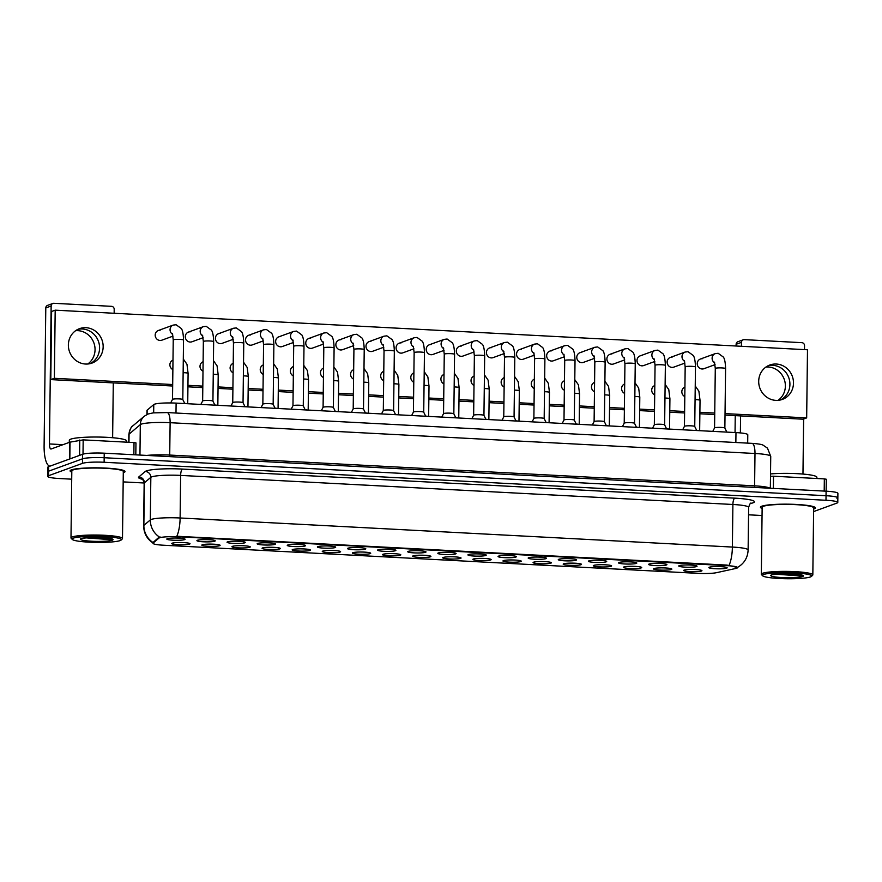 <?xml version="1.0" encoding="UTF-8"?>
<svg xmlns="http://www.w3.org/2000/svg" width="882" height="882" viewBox="0 0 882 882"><rect width="100%" height="100%" fill="white"/><g stroke="black" fill="none" stroke-linecap="round" stroke-linejoin="round"><path stroke-width="1.32" d="M219.673 545.682A9.151 1.136 0.7 0 1 208.968 546.311A9.151 1.136 0.7 0 1 201.901 544.977A9.151 1.136 0.7 0 1 202.287 544.767A9.151 1.136 0.7 0 1 211.867 544.117A9.151 1.136 0.7 0 1 220.07 545.197A9.151 1.136 0.7 0 1 219.673 545.682M249.793 547.27A9.151 1.136 0.7 0 1 239.077 547.898A9.151 1.136 0.7 0 1 232.01 546.564A9.151 1.136 0.7 0 1 232.396 546.355A9.151 1.136 0.7 0 1 241.977 545.693A9.151 1.136 0.7 0 1 250.179 546.785A9.151 1.136 0.7 0 1 249.793 547.27M279.903 548.858A9.151 1.136 0.7 0 1 269.197 549.475A9.151 1.136 0.7 0 1 262.13 548.152A9.151 1.136 0.7 0 1 262.516 547.942A9.151 1.136 0.7 0 1 272.097 547.281A9.151 1.136 0.7 0 1 280.289 548.372A9.151 1.136 0.7 0 1 279.903 548.858M310.023 550.445A9.151 1.136 0.7 0 1 299.307 551.063A9.151 1.136 0.7 0 1 292.24 549.729A9.151 1.136 0.7 0 1 292.626 549.53A9.151 1.136 0.7 0 1 302.206 548.869A9.151 1.136 0.7 0 1 310.409 549.96A9.151 1.136 0.7 0 1 310.023 550.445M340.132 552.033A9.151 1.136 0.7 0 1 329.416 552.65A9.151 1.136 0.7 0 1 322.349 551.316A9.151 1.136 0.7 0 1 322.735 551.107A9.151 1.136 0.7 0 1 332.327 550.456A9.151 1.136 0.7 0 1 340.518 551.537A9.151 1.136 0.7 0 1 340.132 552.033M370.242 553.609A9.151 1.136 0.7 0 1 359.536 554.238A9.151 1.136 0.7 0 1 352.469 552.904A9.151 1.136 0.7 0 1 352.855 552.694A9.151 1.136 0.7 0 1 362.436 552.044A9.151 1.136 0.7 0 1 370.638 553.124A9.151 1.136 0.7 0 1 370.242 553.609M400.362 555.197A9.151 1.136 0.7 0 1 389.646 555.825A9.151 1.136 0.7 0 1 382.579 554.491A9.151 1.136 0.7 0 1 382.964 554.282A9.151 1.136 0.7 0 1 392.545 553.62A9.151 1.136 0.7 0 1 400.748 554.712A9.151 1.136 0.7 0 1 400.362 555.197M430.471 556.785A9.151 1.136 0.7 0 1 419.766 557.402A9.151 1.136 0.7 0 1 412.699 556.079A9.151 1.136 0.7 0 1 413.085 555.869A9.151 1.136 0.7 0 1 422.665 555.208A9.151 1.136 0.7 0 1 430.857 556.299A9.151 1.136 0.7 0 1 430.471 556.785M460.591 558.372A9.151 1.136 0.7 0 1 449.875 558.99A9.151 1.136 0.7 0 1 442.808 557.656A9.151 1.136 0.7 0 1 443.194 557.457A9.151 1.136 0.7 0 1 452.775 556.796A9.151 1.136 0.7 0 1 460.977 557.876A9.151 1.136 0.7 0 1 460.591 558.372M490.701 559.949A9.151 1.136 0.7 0 1 479.995 560.577A9.151 1.136 0.7 0 1 472.928 559.243A9.151 1.136 0.7 0 1 473.303 559.034A9.151 1.136 0.7 0 1 482.895 558.383A9.151 1.136 0.7 0 1 491.087 559.464A9.151 1.136 0.7 0 1 490.701 559.949M520.821 561.536A9.151 1.136 0.7 0 1 510.105 562.165A9.151 1.136 0.7 0 1 503.038 560.831A9.151 1.136 0.7 0 1 503.424 560.621A9.151 1.136 0.7 0 1 513.004 559.971A9.151 1.136 0.7 0 1 521.207 561.051A9.151 1.136 0.7 0 1 520.821 561.536M550.93 563.124A9.151 1.136 0.7 0 1 540.214 563.741A9.151 1.136 0.7 0 1 533.147 562.418A9.151 1.136 0.7 0 1 533.533 562.209A9.151 1.136 0.7 0 1 543.125 561.547A9.151 1.136 0.7 0 1 551.316 562.639A9.151 1.136 0.7 0 1 550.93 563.124M581.04 564.712A9.151 1.136 0.7 0 1 570.334 565.329A9.151 1.136 0.7 0 1 563.267 563.995A9.151 1.136 0.7 0 1 563.653 563.796A9.151 1.136 0.7 0 1 573.234 563.135A9.151 1.136 0.7 0 1 581.436 564.226A9.151 1.136 0.7 0 1 581.04 564.712M611.16 566.299A9.151 1.136 0.7 0 1 600.444 566.917A9.151 1.136 0.7 0 1 593.377 565.582A9.151 1.136 0.7 0 1 593.762 565.384A9.151 1.136 0.7 0 1 603.343 564.723A9.151 1.136 0.7 0 1 611.546 565.803A9.151 1.136 0.7 0 1 611.16 566.299M641.269 567.876A9.151 1.136 0.7 0 1 630.564 568.504A9.151 1.136 0.7 0 1 623.497 567.17A9.151 1.136 0.7 0 1 623.883 566.961A9.151 1.136 0.7 0 1 633.463 566.31A9.151 1.136 0.7 0 1 641.655 567.391A9.151 1.136 0.7 0 1 641.269 567.876M671.389 569.463A9.151 1.136 0.7 0 1 660.673 570.092A9.151 1.136 0.7 0 1 653.606 568.758A9.151 1.136 0.7 0 1 653.992 568.548A9.151 1.136 0.7 0 1 663.573 567.898A9.151 1.136 0.7 0 1 671.775 568.978A9.151 1.136 0.7 0 1 671.389 569.463M701.499 571.051A9.151 1.136 0.7 0 1 690.782 571.668A9.151 1.136 0.7 0 1 683.715 570.345A9.151 1.136 0.7 0 1 684.101 570.136A9.151 1.136 0.7 0 1 693.693 569.474A9.151 1.136 0.7 0 1 701.885 570.566A9.151 1.136 0.7 0 1 701.499 571.051M189.564 544.106A9.151 1.136 0.7 0 1 178.848 544.723A9.151 1.136 0.7 0 1 171.781 543.389A9.151 1.136 0.7 0 1 172.166 543.191A9.151 1.136 0.7 0 1 181.758 542.529A9.151 1.136 0.7 0 1 189.95 543.61A9.151 1.136 0.7 0 1 189.564 544.106M214.767 541.195A9.151 1.136 0.7 0 1 204.051 541.824A9.151 1.136 0.7 0 1 196.984 540.49A9.151 1.136 0.7 0 1 197.37 540.28A9.151 1.136 0.7 0 1 206.95 539.63A9.151 1.136 0.7 0 1 215.153 540.71A9.151 1.136 0.7 0 1 214.767 541.195M244.876 542.783A9.151 1.136 0.7 0 1 234.171 543.411A9.151 1.136 0.7 0 1 227.104 542.077A9.151 1.136 0.7 0 1 227.479 541.868A9.151 1.136 0.7 0 1 237.071 541.206A9.151 1.136 0.7 0 1 245.262 542.298A9.151 1.136 0.7 0 1 244.876 542.783M274.997 544.37A9.151 1.136 0.7 0 1 264.28 544.988A9.151 1.136 0.7 0 1 257.213 543.665A9.151 1.136 0.7 0 1 257.599 543.455A9.151 1.136 0.7 0 1 267.18 542.794A9.151 1.136 0.7 0 1 275.382 543.885A9.151 1.136 0.7 0 1 274.997 544.37M305.106 545.958A9.151 1.136 0.7 0 1 294.39 546.575A9.151 1.136 0.7 0 1 287.323 545.241A9.151 1.136 0.7 0 1 287.708 545.043A9.151 1.136 0.7 0 1 297.3 544.381A9.151 1.136 0.7 0 1 305.492 545.462A9.151 1.136 0.7 0 1 305.106 545.958M335.215 547.546A9.151 1.136 0.7 0 1 324.51 548.163A9.151 1.136 0.7 0 1 317.443 546.829A9.151 1.136 0.7 0 1 317.829 546.62A9.151 1.136 0.7 0 1 327.409 545.969A9.151 1.136 0.7 0 1 335.612 547.049A9.151 1.136 0.7 0 1 335.215 547.546M365.335 549.122A9.151 1.136 0.7 0 1 354.619 549.751A9.151 1.136 0.7 0 1 347.552 548.417A9.151 1.136 0.7 0 1 347.938 548.207A9.151 1.136 0.7 0 1 357.519 547.557A9.151 1.136 0.7 0 1 365.721 548.637A9.151 1.136 0.7 0 1 365.335 549.122M395.445 550.71A9.151 1.136 0.7 0 1 384.739 551.338A9.151 1.136 0.7 0 1 377.672 550.004A9.151 1.136 0.7 0 1 378.047 549.795A9.151 1.136 0.7 0 1 387.639 549.133A9.151 1.136 0.7 0 1 395.831 550.225A9.151 1.136 0.7 0 1 395.445 550.71M425.565 552.297A9.151 1.136 0.7 0 1 414.849 552.915A9.151 1.136 0.7 0 1 407.782 551.592A9.151 1.136 0.7 0 1 408.168 551.382A9.151 1.136 0.7 0 1 417.748 550.721A9.151 1.136 0.7 0 1 425.951 551.812A9.151 1.136 0.7 0 1 425.565 552.297M455.674 553.885A9.151 1.136 0.7 0 1 444.958 554.502A9.151 1.136 0.7 0 1 437.891 553.168A9.151 1.136 0.7 0 1 438.277 552.97A9.151 1.136 0.7 0 1 447.869 552.308A9.151 1.136 0.7 0 1 456.06 553.389A9.151 1.136 0.7 0 1 455.674 553.885M485.784 555.462A9.151 1.136 0.7 0 1 475.078 556.09A9.151 1.136 0.7 0 1 468.011 554.756A9.151 1.136 0.7 0 1 468.397 554.546A9.151 1.136 0.7 0 1 477.978 553.896A9.151 1.136 0.7 0 1 486.18 554.976A9.151 1.136 0.7 0 1 485.784 555.462M515.904 557.049A9.151 1.136 0.7 0 1 505.188 557.678A9.151 1.136 0.7 0 1 498.121 556.344A9.151 1.136 0.7 0 1 498.506 556.134A9.151 1.136 0.7 0 1 508.087 555.484A9.151 1.136 0.7 0 1 516.29 556.564A9.151 1.136 0.7 0 1 515.904 557.049M546.013 558.637A9.151 1.136 0.7 0 1 535.308 559.254A9.151 1.136 0.7 0 1 528.241 557.931A9.151 1.136 0.7 0 1 528.627 557.722A9.151 1.136 0.7 0 1 538.207 557.06A9.151 1.136 0.7 0 1 546.399 558.152A9.151 1.136 0.7 0 1 546.013 558.637M576.133 560.224A9.151 1.136 0.7 0 1 565.417 560.842A9.151 1.136 0.7 0 1 558.35 559.508A9.151 1.136 0.7 0 1 558.736 559.309A9.151 1.136 0.7 0 1 568.317 558.648A9.151 1.136 0.7 0 1 576.519 559.739A9.151 1.136 0.7 0 1 576.133 560.224M606.243 561.812A9.151 1.136 0.7 0 1 595.526 562.429A9.151 1.136 0.7 0 1 588.47 561.095A9.151 1.136 0.7 0 1 588.845 560.897A9.151 1.136 0.7 0 1 598.437 560.235A9.151 1.136 0.7 0 1 606.629 561.316A9.151 1.136 0.7 0 1 606.243 561.812M636.363 563.389A9.151 1.136 0.7 0 1 625.647 564.017A9.151 1.136 0.7 0 1 618.58 562.683A9.151 1.136 0.7 0 1 618.966 562.473A9.151 1.136 0.7 0 1 628.546 561.823A9.151 1.136 0.7 0 1 636.749 562.903A9.151 1.136 0.7 0 1 636.363 563.389M666.472 564.976A9.151 1.136 0.7 0 1 655.756 565.605A9.151 1.136 0.7 0 1 648.689 564.271A9.151 1.136 0.7 0 1 649.075 564.061A9.151 1.136 0.7 0 1 658.667 563.4A9.151 1.136 0.7 0 1 666.858 564.491A9.151 1.136 0.7 0 1 666.472 564.976M696.582 566.564A9.151 1.136 0.7 0 1 685.876 567.181A9.151 1.136 0.7 0 1 678.809 565.858A9.151 1.136 0.7 0 1 679.195 565.649A9.151 1.136 0.7 0 1 688.776 564.987A9.151 1.136 0.7 0 1 696.978 566.079A9.151 1.136 0.7 0 1 696.582 566.564M726.702 568.151A9.151 1.136 0.7 0 1 715.986 568.769A9.151 1.136 0.7 0 1 708.919 567.435A9.151 1.136 0.7 0 1 709.304 567.236A9.151 1.136 0.7 0 1 718.885 566.575A9.151 1.136 0.7 0 1 727.088 567.666A9.151 1.136 0.7 0 1 726.702 568.151M184.647 539.619A9.151 1.136 0.7 0 1 173.941 540.236A9.151 1.136 0.7 0 1 166.874 538.902A9.151 1.136 0.7 0 1 167.26 538.704A9.151 1.136 0.7 0 1 176.841 538.042A9.151 1.136 0.7 0 1 185.033 539.123A9.151 1.136 0.7 0 1 184.647 539.619M146.93 414.507L146.974 410.472A17.166 2.117 0.7 0 1 147.151 410.174L153.766 404.562A17.166 2.117 0.7 0 1 154.449 404.21A17.166 2.117 0.7 0 1 176.113 403.118L735.974 432.588A17.166 2.117 0.7 0 1 747.782 434.749L747.682 443.128M158.925 538.108A15.446 1.907 0.7 0 1 159.543 537.788A15.446 1.907 0.7 0 1 179.035 536.807L726.955 565.649A15.446 1.907 0.7 0 1 737.584 567.6A15.446 1.907 0.7 0 1 735.753 568.471L716.537 572.672A15.446 1.907 0.7 0 1 698.103 573.366L163.6 545.23A15.446 1.907 0.7 0 1 152.972 543.279A15.446 1.907 0.7 0 1 153.137 543.014L158.925 538.108L158.936 537.292L160.425 537.083M71.464 469.863A27.463 3.396 -179.3 0 0 70.097 470.9A27.463 3.396 -179.3 0 0 71.795 472.102A27.463 3.396 -179.3 0 1 70.097 470.9A27.463 3.396 -179.3 0 1 71.464 469.863A27.463 3.396 -179.3 0 1 101.926 467.934A27.463 3.396 -179.3 0 1 125.024 471.572A27.463 3.396 -179.3 0 0 101.926 467.934A27.463 3.396 -179.3 0 0 71.464 469.863M123.293 472.73A27.463 3.396 -179.3 0 0 123.656 472.609A27.463 3.396 -179.3 0 0 125.024 471.572A27.463 3.396 -179.3 0 1 123.656 472.609A27.463 3.396 -179.3 0 1 123.293 472.73M761.805 506.202A27.463 3.396 -179.3 0 0 760.438 507.238A27.463 3.396 -179.3 0 0 762.136 508.44A27.463 3.396 -179.3 0 1 760.438 507.238A27.463 3.396 -179.3 0 1 761.805 506.202A27.463 3.396 -179.3 0 1 792.257 504.272A27.463 3.396 -179.3 0 1 815.365 507.911A27.463 3.396 -179.3 0 0 792.257 504.272A27.463 3.396 -179.3 0 0 761.805 506.202M813.634 509.068A27.463 3.396 -179.3 0 0 813.987 508.947A27.463 3.396 -179.3 0 0 815.365 507.911A27.463 3.396 -179.3 0 1 813.987 508.947A27.463 3.396 -179.3 0 1 813.634 509.068M153.644 543.4C147.162 539.354 143.821 533.478 143.634 525.782A22.888 2.833 0.7 0 1 143.865 525.385L150.315 519.917A22.888 2.833 0.7 0 1 151.23 519.443A22.888 2.833 0.7 0 1 180.115 517.988A20.021 6.174 93 0 1 176.819 536.256L726.966 565.097L737.363 567.457M159.532 537.116L159.543 537.116A20.021 19.68 49.7 0 1 150.315 519.917L150.833 477.327L144.383 482.796A22.888 2.833 -179.3 0 0 144.152 483.193C143.193 479.973 142.421 478.54 141.848 478.882L143.248 479.301M813.601 511.582L836.93 503.082A17.166 2.117 -179.3 0 0 837.79 502.431L837.845 497.889A17.166 2.117 -179.3 0 0 826.037 495.728L104.175 457.725A17.166 2.117 -179.3 0 0 82.511 458.827L48.576 471.186A17.166 2.117 -179.3 0 0 47.727 471.826A17.166 2.117 -179.3 0 1 48.576 471.186L82.511 458.827A17.166 2.117 -179.3 0 1 104.175 457.725L826.037 495.728A17.166 2.117 -179.3 0 1 837.845 497.889A17.166 2.117 -179.3 0 1 836.985 498.539M142.443 479.29A28.61 3.539 0.7 0 1 138.794 476.953A5.722 5.623 -130.3 0 1 144.383 482.796L143.865 525.385A20.021 19.68 49.7 0 0 152.983 542.518L158.936 537.292M837.79 502.431A17.166 2.117 -179.3 0 0 825.982 500.27L104.12 462.267A17.166 2.117 -179.3 0 0 82.456 463.37L48.521 475.729A17.166 2.117 -179.3 0 0 47.672 476.368A17.166 2.117 -179.3 0 0 59.48 478.529L71.718 479.18M123.182 481.892L144.152 482.994M748.553 514.812L762.048 515.518M837.845 497.889L837.9 493.347A17.166 2.117 -179.3 0 0 826.092 491.186L104.23 453.183A17.166 2.117 -179.3 0 0 82.566 454.285L48.631 466.644A17.166 2.117 -179.3 0 0 47.782 467.284L47.672 476.368M172.508 399.425A5.149 0.639 0.7 0 1 172.519 399.381A5.149 0.639 0.7 0 1 172.762 399.226A5.149 0.639 0.7 0 1 178.318 398.862A5.149 0.639 0.7 0 1 182.795 399.513A5.149 0.639 0.7 0 1 182.806 399.546L183.533 340.044A5.149 0.639 0.7 0 0 180.303 339.416A5.149 0.639 0.7 0 0 173.489 339.724A5.149 0.639 0.7 0 0 173.236 339.923L172.409 333.617M184.713 403.416A5.149 0.639 0.7 0 1 186.929 403.691M202.628 401.012A5.149 0.639 0.7 0 1 202.64 400.968A5.149 0.639 0.7 0 1 202.882 400.814A5.149 0.639 0.7 0 1 208.428 400.45A5.149 0.639 0.7 0 1 212.915 401.09A5.149 0.639 0.7 0 1 212.926 401.134M230.952 406.007L232.749 402.556A5.149 0.639 0.7 0 1 232.749 402.556A5.149 0.639 0.7 0 1 232.991 402.401A5.149 0.639 0.7 0 1 238.548 402.038A5.149 0.639 0.7 0 1 243.024 402.677A5.149 0.639 0.7 0 1 243.035 402.721M273.155 404.287L273.872 344.807A5.149 0.639 0.7 0 0 270.642 344.167A5.149 0.639 0.7 0 0 263.839 344.487A5.149 0.639 0.7 0 0 263.575 344.675L262.847 404.154A5.149 0.639 0.7 0 1 262.858 404.143A5.149 0.639 0.7 0 1 263.112 403.989A5.149 0.639 0.7 0 1 268.657 403.614A5.149 0.639 0.7 0 1 273.144 404.265A5.149 0.639 0.7 0 1 273.155 404.309L275.129 408.333M292.967 405.764A5.149 0.639 0.7 0 1 292.978 405.72A5.149 0.639 0.7 0 1 293.221 405.566A5.149 0.639 0.7 0 1 298.778 405.202A5.149 0.639 0.7 0 1 303.254 405.852A5.149 0.639 0.7 0 1 303.265 405.885L303.992 346.383A5.149 0.639 0.7 0 0 300.751 345.755A5.149 0.639 0.7 0 0 293.949 346.064A5.149 0.639 0.7 0 0 293.695 346.262L292.868 339.956M214.833 405.003A5.149 0.639 0.7 0 1 217.049 405.268M244.942 406.591A5.149 0.639 0.7 0 1 247.158 406.856M275.052 408.179A5.149 0.639 0.7 0 1 277.279 408.443M75.643 330.684A18.313 17.276 -110 0 1 77.881 330.651A18.313 17.276 -110 0 1 94.253 344.024A18.313 17.276 -110 0 1 87.77 364.001M82.412 328.997A18.313 17.276 70 0 0 77.748 329.416A18.313 17.276 70 0 1 82.412 328.997A18.313 17.276 70 0 1 99.115 343.638A18.313 17.276 70 0 1 90.207 363.616A18.313 17.276 70 0 0 99.115 343.638A18.313 17.276 70 0 0 82.412 328.997M133.855 454.748L134.009 442.555L83.184 439.875L83.007 454.142M49.954 466.159A22.888 7.056 93 0 1 44.1 445.906L45.787 307.939A2.855 2.701 -110 0 1 47.529 305.392L52.887 303.441A2.855 2.701 70 0 0 51.145 305.988L49.458 443.955A5.722 1.764 -87 0 0 50.947 449.026A5.722 1.764 -87 0 0 51.178 448.982L69.843 442.18L83.184 439.875M114.153 313.275L114.197 309.306A2.855 2.701 70 0 0 111.518 306.33L53.89 303.298A2.855 2.701 70 0 0 52.887 303.441M113.293 382.898L112.631 437.715M134.009 442.555L135.971 442.907L135.806 454.847L135.971 442.907M765.973 367.022A18.313 17.276 -110 0 1 768.211 366.989A18.313 17.276 -110 0 1 784.583 380.374A18.313 17.276 -110 0 1 778.111 400.34M772.742 365.335A18.313 17.276 70 0 0 768.079 365.754A18.313 17.276 70 0 1 772.742 365.335A18.313 17.276 70 0 1 789.445 379.977A18.313 17.276 70 0 1 780.537 399.954A18.313 17.276 70 0 0 789.445 379.977A18.313 17.276 70 0 0 772.742 365.335M824.196 491.087L824.339 478.893L773.514 476.214L773.371 488.419M735.048 432.544L735.246 415.631M736.095 346.02L736.117 344.289A2.855 2.701 -110 0 1 737.859 341.742L743.217 339.791A2.855 2.701 70 0 0 741.475 342.337L741.431 346.295M804.483 349.614L804.527 345.656A2.855 2.701 70 0 0 801.848 342.668L744.232 339.636A2.855 2.701 70 0 0 743.217 339.791M740.582 415.918L740.373 432.908M803.634 419.005L802.962 474.053M770.493 476.28L773.514 476.214M824.339 478.893L826.313 479.257L826.136 491.197L826.313 479.257M126.523 442.158L126.545 440.923A28.61 3.539 -179.3 0 0 102.477 437.141A28.61 3.539 -179.3 0 0 70.758 439.148A28.61 3.539 -179.3 0 0 69.325 440.228L69.303 442.378M121.132 540.038L122.278 538.935A25.743 3.186 -179.3 0 0 122.488 538.549L123.304 471.55A25.743 3.186 -179.3 0 0 101.651 468.144A25.743 3.186 -179.3 0 0 73.096 469.941A25.743 3.186 -179.3 0 0 71.817 470.922L70.99 537.91A25.743 3.186 -179.3 0 0 71.188 538.318L72.313 539.442A24.608 3.043 -179.3 0 0 94.341 542.364A24.608 3.043 -179.3 0 0 120.106 540.6A24.608 3.043 -179.3 0 0 121.132 540.038A24.608 3.043 -179.3 0 0 102.147 536.465A24.608 3.043 -179.3 0 0 73.349 538.13A24.608 3.043 -179.3 0 0 72.313 539.442M122.488 538.549A25.743 3.186 -179.3 0 0 100.835 535.131A25.743 3.186 -179.3 0 0 72.28 536.94A25.743 3.186 -179.3 0 0 70.99 537.91M85.345 537.822L110.658 539.652C112.94 539.111 111.529 538.505 106.435 537.855L90.162 537.37L82.368 538.373M110.658 539.652L111.584 539.365M110.967 538.67L89.126 537.436M106.237 537.833L95.19 537.27M816.864 478.496L816.875 477.261A28.61 3.539 -179.3 0 0 800.757 473.888A28.61 3.539 -179.3 0 0 770.526 473.932M811.473 576.387L812.62 575.284A25.743 3.186 -179.3 0 0 812.829 574.888L813.645 507.889A25.743 3.186 -179.3 0 0 791.981 504.482A25.743 3.186 -179.3 0 0 763.437 506.29A25.743 3.186 -179.3 0 0 762.147 507.26L761.331 574.259A25.743 3.186 -179.3 0 0 761.53 574.656L762.643 575.792A24.608 3.043 -179.3 0 0 784.682 578.702A24.608 3.043 -179.3 0 0 810.437 576.938A24.608 3.043 -179.3 0 0 811.473 576.387A24.608 3.043 -179.3 0 0 792.477 572.804A24.608 3.043 -179.3 0 0 763.691 574.48A24.608 3.043 -179.3 0 0 762.643 575.792M812.829 574.888A25.743 3.186 -179.3 0 0 791.165 571.481A25.743 3.186 -179.3 0 0 762.621 573.278A25.743 3.186 -179.3 0 0 761.331 574.259M775.675 574.16L800.999 575.99C803.27 575.45 801.87 574.855 796.777 574.193L780.493 573.708L772.709 574.711M800.999 575.99L801.914 575.714M801.308 575.009L779.467 573.774M796.578 574.171L785.531 573.609M684.928 387.11A5.149 4.862 70 0 0 684.807 396.569M654.808 385.522A5.149 4.862 70 0 0 654.698 394.982M624.699 383.935A5.149 4.862 70 0 0 624.577 393.394M594.578 382.347A5.149 4.862 70 0 0 594.468 391.806M564.469 380.759A5.149 4.862 70 0 0 564.359 390.23M534.36 379.183A5.149 4.862 70 0 0 534.238 388.642M702.193 358.776A5.149 4.862 70 0 0 697.309 364.597A5.149 4.862 70 0 0 703.891 368.72L715.07 364.652M672.073 357.188A5.149 4.862 70 0 0 667.2 363.009A5.149 4.862 70 0 0 673.771 367.132L684.961 363.064M641.964 355.6A5.149 4.862 70 0 0 637.08 361.433A5.149 4.862 70 0 0 643.662 365.556L654.841 361.477M611.843 354.013A5.149 4.862 70 0 0 606.97 359.845A5.149 4.862 70 0 0 613.552 363.968L624.732 359.889M581.734 352.436A5.149 4.862 70 0 0 576.861 358.257A5.149 4.862 70 0 0 583.432 362.381L594.622 358.312M551.625 350.849A5.149 4.862 70 0 0 546.741 356.67A5.149 4.862 70 0 0 553.323 360.793L564.502 356.725M504.239 377.595A5.149 4.862 70 0 0 504.129 387.055M474.13 376.008A5.149 4.862 70 0 0 474.009 385.467M444.01 374.42A5.149 4.862 70 0 0 443.9 383.879M413.901 372.843A5.149 4.862 70 0 0 413.79 382.303M383.791 371.256A5.149 4.862 70 0 0 383.67 380.715M521.505 349.261A5.149 4.862 70 0 0 516.632 355.082A5.149 4.862 70 0 0 523.202 359.206L534.393 355.137M491.395 347.673A5.149 4.862 70 0 0 486.511 353.506A5.149 4.862 70 0 0 493.093 357.629L504.272 353.55M461.275 346.086A5.149 4.862 70 0 0 456.402 351.918A5.149 4.862 70 0 0 462.984 356.041L474.163 351.962M431.166 344.509A5.149 4.862 70 0 0 426.293 350.33A5.149 4.862 70 0 0 432.864 354.454L444.043 350.386M401.056 342.922A5.149 4.862 70 0 0 396.172 348.743A5.149 4.862 70 0 0 402.754 352.866L413.934 348.798M353.671 369.668A5.149 4.862 70 0 0 353.561 379.128M323.562 368.081A5.149 4.862 70 0 0 323.44 377.54M293.441 366.493A5.149 4.862 70 0 0 293.331 375.952M370.936 341.334A5.149 4.862 70 0 0 366.063 347.155A5.149 4.862 70 0 0 372.634 351.279L383.824 347.21M340.827 339.746A5.149 4.862 70 0 0 335.943 345.579A5.149 4.862 70 0 0 342.525 349.702L353.704 345.623M263.332 364.916A5.149 4.862 70 0 0 263.211 374.376M233.212 363.329A5.149 4.862 70 0 0 233.102 372.788M203.103 361.741A5.149 4.862 70 0 0 202.992 371.201M280.597 336.582A5.149 4.862 70 0 0 275.713 342.403A5.149 4.862 70 0 0 282.295 346.527L293.474 342.459M250.477 334.995A5.149 4.862 70 0 0 245.604 340.816A5.149 4.862 70 0 0 252.186 344.939L263.365 340.871M220.368 333.407A5.149 4.862 70 0 0 215.495 339.239A5.149 4.862 70 0 0 222.066 343.363L233.256 339.283M190.258 331.819A5.149 4.862 70 0 0 185.374 337.652A5.149 4.862 70 0 0 191.956 341.775L203.136 337.696M310.707 338.17A5.149 4.862 70 0 0 305.833 343.991A5.149 4.862 70 0 0 312.404 348.114L323.595 344.035M172.993 360.154A5.149 4.862 70 0 0 172.872 369.613M160.138 330.243A5.149 4.862 70 0 0 155.265 336.064A5.149 4.862 70 0 0 161.836 340.187L173.026 336.108M776.314 364.034A18.313 17.276 70 0 0 769.832 365.005A18.313 17.276 70 0 0 758.972 384.75A18.313 17.276 70 0 0 775.873 400.373A18.313 17.276 70 0 0 782.356 399.414A18.313 17.276 70 0 0 793.216 379.668A18.313 17.276 70 0 0 776.314 364.034M85.984 327.696A18.313 17.276 70 0 0 79.49 328.666A18.313 17.276 70 0 0 68.642 348.412A18.313 17.276 70 0 0 85.532 364.034A18.313 17.276 70 0 0 92.026 363.075A18.313 17.276 70 0 0 102.885 343.318A18.313 17.276 70 0 0 85.984 327.696M725.037 413.603L806.666 417.903L807.493 349.768L55.191 310.166L54.364 378.301L172.696 384.53M187.954 385.335L202.805 386.118M218.063 386.922L232.914 387.705M248.184 388.499L263.034 389.282M278.293 390.087L293.144 390.869M308.402 391.674L323.264 392.457M338.523 393.262L353.373 394.045M368.632 394.849L383.494 395.632M398.752 396.426L413.603 397.209M428.861 398.014L443.712 398.796M458.971 399.601L473.832 400.384M489.091 401.189L503.942 401.972M519.2 402.776L534.062 403.559M549.321 404.353L564.171 405.136M579.43 405.94L594.281 406.723M609.55 407.528L624.401 408.311M639.659 409.116L654.51 409.898M669.769 410.703L684.63 411.475M699.889 412.28L714.74 413.063M55.191 310.166L51.619 311.467L50.792 379.602L172.674 386.018M187.932 386.823L202.783 387.606M218.041 388.411L232.903 389.194M248.162 389.987L263.012 390.77M278.271 391.575L293.133 392.358M308.391 393.163L323.242 393.945M338.501 394.75L353.351 395.533M368.621 396.338L383.472 397.12M398.73 397.914L413.581 398.697M428.839 399.502L443.701 400.285M458.96 401.09L473.81 401.872M489.069 402.677L503.931 403.46M519.189 404.265L534.04 405.047M549.299 405.841L564.149 406.624M579.408 407.429L594.27 408.212M609.528 409.016L624.379 409.799M639.637 410.604L654.499 411.387M669.758 412.192L684.608 412.963M699.867 413.768L714.718 414.551M725.015 415.091L803.094 419.204L806.666 417.903M54.364 378.301L50.792 379.602M323.077 407.352A5.149 0.639 0.7 0 1 323.088 407.308A5.149 0.639 0.7 0 1 323.341 407.153A5.149 0.639 0.7 0 1 328.887 406.789A5.149 0.639 0.7 0 1 333.363 407.44A5.149 0.639 0.7 0 1 333.374 407.473M351.411 412.346L353.208 408.895A5.149 0.639 0.7 0 1 353.208 408.895A5.149 0.639 0.7 0 1 353.45 408.741A5.149 0.639 0.7 0 1 358.996 408.377A5.149 0.639 0.7 0 1 363.483 409.016A5.149 0.639 0.7 0 1 363.494 409.061M393.604 410.626L394.331 351.146A5.149 0.639 0.7 0 0 391.09 350.518A5.149 0.639 0.7 0 0 384.287 350.827A5.149 0.639 0.7 0 0 384.034 351.014L383.306 410.505A5.149 0.639 0.7 0 1 383.317 410.483A5.149 0.639 0.7 0 1 383.56 410.328A5.149 0.639 0.7 0 1 389.116 409.965A5.149 0.639 0.7 0 1 393.593 410.604A5.149 0.639 0.7 0 1 393.604 410.648L395.588 414.672M305.172 409.766A5.149 0.639 0.7 0 1 307.388 410.031M335.281 411.343A5.149 0.639 0.7 0 1 337.508 411.618M365.402 412.93A5.149 0.639 0.7 0 1 367.618 413.195M413.415 412.103A5.149 0.639 0.7 0 1 413.426 412.07A5.149 0.639 0.7 0 1 413.68 411.916A5.149 0.639 0.7 0 1 419.226 411.541A5.149 0.639 0.7 0 1 423.713 412.192A5.149 0.639 0.7 0 1 423.724 412.236L424.451 352.734A5.149 0.639 0.7 0 0 421.21 352.094A5.149 0.639 0.7 0 0 414.408 352.414A5.149 0.639 0.7 0 0 414.143 352.602L413.316 346.295M443.536 413.691A5.149 0.639 0.7 0 1 443.547 413.647A5.149 0.639 0.7 0 1 443.789 413.493A5.149 0.639 0.7 0 1 449.346 413.129A5.149 0.639 0.7 0 1 453.822 413.779A5.149 0.639 0.7 0 1 453.833 413.812L454.561 354.31A5.149 0.639 0.7 0 0 451.319 353.682A5.149 0.639 0.7 0 0 444.517 353.991A5.149 0.639 0.7 0 0 444.263 354.189L443.437 347.883M471.859 418.685L473.656 415.235A5.149 0.639 0.7 0 1 473.656 415.235A5.149 0.639 0.7 0 1 473.91 415.08A5.149 0.639 0.7 0 1 479.455 414.716A5.149 0.639 0.7 0 1 483.942 415.367A5.149 0.639 0.7 0 1 483.942 415.4M514.063 416.966L514.79 357.486A5.149 0.639 0.7 0 0 511.549 356.857A5.149 0.639 0.7 0 0 504.747 357.166A5.149 0.639 0.7 0 0 504.493 357.364L503.765 416.844A5.149 0.639 0.7 0 1 503.776 416.822A5.149 0.639 0.7 0 1 504.019 416.668A5.149 0.639 0.7 0 1 509.575 416.304A5.149 0.639 0.7 0 1 514.052 416.943A5.149 0.639 0.7 0 1 514.063 416.988L516.047 421.012M534.602 358.941L533.875 418.432A5.149 0.639 0.7 0 1 533.886 418.41A5.149 0.639 0.7 0 1 534.128 418.255A5.149 0.639 0.7 0 1 539.685 417.881A5.149 0.639 0.7 0 1 544.161 418.531A5.149 0.639 0.7 0 1 544.172 418.575L544.9 359.073A5.149 0.639 0.7 0 0 541.658 358.445A5.149 0.639 0.7 0 0 534.856 358.753A5.149 0.639 0.7 0 0 534.602 358.941L533.775 352.635M395.511 414.518A5.149 0.639 0.7 0 1 397.727 414.783M425.62 416.106A5.149 0.639 0.7 0 1 427.847 416.37M455.74 417.682A5.149 0.639 0.7 0 1 457.956 417.958M485.85 419.27A5.149 0.639 0.7 0 1 488.077 419.545M515.97 420.857A5.149 0.639 0.7 0 1 518.186 421.122M563.995 420.03A5.149 0.639 0.7 0 1 563.995 419.997A5.149 0.639 0.7 0 1 564.248 419.832A5.149 0.639 0.7 0 1 569.794 419.468A5.149 0.639 0.7 0 1 574.281 420.119A5.149 0.639 0.7 0 1 574.292 420.163L575.02 360.661A5.149 0.639 0.7 0 0 571.779 360.021A5.149 0.639 0.7 0 0 564.976 360.33A5.149 0.639 0.7 0 0 564.712 360.529L563.885 354.222M606.386 425.763L604.391 421.706L605.129 362.237A5.149 0.639 0.7 0 0 601.888 361.609A5.149 0.639 0.7 0 0 595.085 361.918A5.149 0.639 0.7 0 0 594.832 362.116L594.104 421.596A5.149 0.639 0.7 0 1 594.115 421.574A5.149 0.639 0.7 0 1 594.358 421.42A5.149 0.639 0.7 0 1 599.914 421.056A5.149 0.639 0.7 0 1 604.391 421.706A5.149 0.639 0.7 0 1 604.402 421.739M624.941 363.704L624.213 423.184A5.149 0.639 0.7 0 1 624.224 423.162A5.149 0.639 0.7 0 1 624.478 423.007A5.149 0.639 0.7 0 1 630.024 422.643A5.149 0.639 0.7 0 1 634.511 423.283A5.149 0.639 0.7 0 1 634.522 423.327L635.238 363.825A5.149 0.639 0.7 0 0 632.008 363.197A5.149 0.639 0.7 0 0 625.206 363.505A5.149 0.639 0.7 0 0 624.941 363.704L624.114 357.397M655.061 365.28L654.334 424.771A5.149 0.639 0.7 0 1 654.345 424.749A5.149 0.639 0.7 0 1 654.587 424.595A5.149 0.639 0.7 0 1 660.144 424.231A5.149 0.639 0.7 0 1 664.62 424.87A5.149 0.639 0.7 0 1 664.631 424.915L665.359 365.413A5.149 0.639 0.7 0 0 662.117 364.784A5.149 0.639 0.7 0 0 655.315 365.093A5.149 0.639 0.7 0 0 655.061 365.28L654.235 358.974M684.443 426.37A5.149 0.639 0.7 0 1 684.454 426.337A5.149 0.639 0.7 0 1 684.708 426.182A5.149 0.639 0.7 0 1 690.253 425.808A5.149 0.639 0.7 0 1 694.729 426.458A5.149 0.639 0.7 0 1 694.74 426.502L695.468 367A5.149 0.639 0.7 0 0 692.238 366.361A5.149 0.639 0.7 0 0 685.424 366.68A5.149 0.639 0.7 0 0 685.171 366.868L684.344 360.562M712.777 431.364L714.574 427.913A5.149 0.639 0.7 0 1 714.574 427.913A5.149 0.639 0.7 0 1 714.817 427.759A5.149 0.639 0.7 0 1 720.362 427.395A5.149 0.639 0.7 0 1 724.85 428.046A5.149 0.639 0.7 0 1 724.861 428.079M546.079 422.445A5.149 0.639 0.7 0 1 548.295 422.71M576.189 424.033A5.149 0.639 0.7 0 1 578.416 424.297M606.309 425.609A5.149 0.639 0.7 0 1 608.525 425.885M636.418 427.197A5.149 0.639 0.7 0 1 638.645 427.461M666.538 428.784A5.149 0.639 0.7 0 1 668.754 429.049M696.648 430.372A5.149 0.639 0.7 0 1 698.875 430.637M153.666 412.82L153.766 404.562M726.955 565.649L726.966 565.097M153.137 543.014L153.137 542.198M179.035 536.807L179.046 536.256M175.992 413.041L176.113 403.118M147.096 414.419L147.151 410.174M735.853 442.51L735.974 432.588M734.761 498.154A5.722 1.764 -87 0 0 732.898 504.482L180.634 475.409A22.888 2.833 -179.3 0 0 151.748 476.864A22.888 2.833 -179.3 0 0 150.833 477.327A5.722 5.623 -130.3 0 0 145.243 471.484A28.61 3.539 0.7 0 1 182.486 469.081L734.761 498.154A28.61 3.539 0.7 0 1 753.008 502.839A28.61 3.539 0.7 0 1 751.045 503.379L750.439 503.512M748.642 507.359A22.888 2.833 -179.3 0 0 732.898 504.482L732.38 547.061A22.888 2.833 0.7 0 1 748.123 549.938L748.642 507.359C749.667 504.184 750.472 502.762 751.045 503.104L750.979 503.137M729.083 565.329A20.021 6.174 -87 0 0 732.38 547.061L180.115 517.988L180.634 475.409A5.722 1.764 -87 0 1 182.486 469.081M138.794 476.953L145.243 471.484M825.982 500.27L826.092 491.186M104.12 462.267L104.23 453.183M82.456 463.37L82.566 454.285M48.521 475.729L48.631 466.644M169.862 456.644A2.855 0.882 93 0 1 169.719 455.057L754.606 485.85L754.992 453.491A11.444 3.528 -87 0 0 752.026 443.359C758.388 443.822 762.103 444.451 763.173 445.234L767.472 448.133L770.736 456.369A22.888 2.833 -179.3 0 0 754.992 453.491L170.116 422.698A22.888 2.833 -179.3 0 0 141.23 424.154A22.888 2.833 -179.3 0 0 140.315 424.628L139.951 455.068M146.765 455.432A22.888 2.833 0.7 0 1 169.719 455.057L170.116 422.698A11.444 3.528 -87 0 0 167.139 412.567L752.026 443.359M132.995 425.763A11.444 11.245 49.7 0 0 129.07 434.153A22.888 2.833 -179.3 0 0 128.838 434.55C130.051 429.049 131.44 426.127 132.995 425.763L144.251 416.227A11.444 11.245 49.7 0 0 140.315 424.628L129.07 434.153L128.97 442.29M754.749 487.437A2.855 0.882 93 0 1 754.606 485.85A22.888 2.833 0.7 0 1 770.008 488.231M172.674 334.366A5.149 4.862 -110 0 1 173.192 325.094L176.102 324.752L181.405 328.589C181.714 329.306 183.247 330.772 183.533 340.044M183.136 372.678A5.149 0.639 0.7 0 1 184.856 372.744A5.149 0.639 0.7 0 1 188.098 373.373L186.962 364.266L183.302 359.018M200.842 404.419L202.64 400.968L203.356 341.51A5.149 0.639 0.7 0 1 203.61 341.312A5.149 0.639 0.7 0 1 210.412 341.003A5.149 0.639 0.7 0 1 213.653 341.632L212.926 401.112M202.794 335.954A5.149 4.862 -110 0 1 203.301 326.682L206.212 326.34L211.515 330.177C211.823 330.893 213.367 332.36 213.653 341.632M232.738 402.578L233.465 343.087A5.149 0.639 0.7 0 1 233.719 342.9A5.149 0.639 0.7 0 1 240.521 342.591A5.149 0.639 0.7 0 1 243.763 343.219L243.035 402.699L245.02 406.745M232.903 337.541A5.149 4.862 -110 0 1 233.421 328.258L236.321 327.917L241.635 331.764C241.944 332.481 243.476 333.947 243.763 343.219M263.023 339.118A5.149 4.862 -110 0 1 263.531 329.846L266.441 329.504L271.744 333.352C272.053 334.058 273.596 335.535 273.872 344.807M293.133 340.706A5.149 4.862 -110 0 1 293.651 331.434L296.55 331.092L301.853 334.94C302.162 335.645 303.706 337.111 303.992 346.383M213.246 374.266A5.149 0.639 0.7 0 1 214.976 374.332A5.149 0.639 0.7 0 1 218.207 374.96L217.071 365.854L213.422 360.606M243.366 375.853A5.149 0.639 0.7 0 1 245.086 375.919A5.149 0.639 0.7 0 1 248.327 376.548L247.192 367.441L243.531 362.193M273.475 377.441A5.149 0.639 0.7 0 1 275.195 377.507A5.149 0.639 0.7 0 1 278.436 378.135L277.301 369.018L273.64 363.781M63.019 444.671L49.458 443.955M69.645 458.993L69.843 442.18M51.145 305.988L45.787 307.939M70.042 442.125L69.832 458.916M79.578 455.366L79.766 440.008M741.475 342.337L736.117 344.289M86.899 537.634A16.372 2.029 -179.3 0 0 81.177 538.549A16.372 2.029 -179.3 0 0 91.618 541.228A16.372 2.029 -179.3 0 0 112.279 540.181A16.372 2.029 -179.3 0 0 106.435 537.855M777.229 573.973A16.372 2.029 -179.3 0 0 771.518 574.888A16.372 2.029 -179.3 0 0 781.959 577.567A16.372 2.029 -179.3 0 0 802.609 576.519A16.372 2.029 -179.3 0 0 796.777 574.193M321.291 410.758L323.088 407.308L323.804 347.85A5.149 0.639 0.7 0 1 324.058 347.651A5.149 0.639 0.7 0 1 330.871 347.343A5.149 0.639 0.7 0 1 334.102 347.971L333.374 407.451M323.242 342.293A5.149 4.862 -110 0 1 323.76 333.021L326.671 332.679L331.974 336.516C332.282 337.233 333.815 338.699 334.102 347.971M353.197 408.917L353.925 349.437A5.149 0.639 0.7 0 1 354.178 349.239A5.149 0.639 0.7 0 1 360.981 348.93A5.149 0.639 0.7 0 1 364.222 349.559L363.494 409.039L365.468 413.085M353.362 343.881A5.149 4.862 -110 0 1 353.869 334.598L356.78 334.256L362.083 338.104C362.392 338.82 363.935 340.287 364.222 349.559M383.472 345.468A5.149 4.862 -110 0 1 383.99 336.185L386.889 335.844L392.203 339.691C392.512 340.408 394.045 341.874 394.331 351.146M303.595 379.017A5.149 0.639 0.7 0 1 305.315 379.084A5.149 0.639 0.7 0 1 308.557 379.723L307.421 370.605L303.761 365.357M333.705 380.605A5.149 0.639 0.7 0 1 335.425 380.671A5.149 0.639 0.7 0 1 338.666 381.3L337.53 372.193L333.87 366.945M363.825 382.193A5.149 0.639 0.7 0 1 365.545 382.259A5.149 0.639 0.7 0 1 368.775 382.887L367.64 373.781L363.99 368.533M413.592 347.045A5.149 4.862 -110 0 1 414.099 337.773L417.01 337.431L422.313 341.279C422.621 341.984 424.165 343.462 424.451 352.734M443.701 348.633A5.149 4.862 -110 0 1 444.219 339.361L447.119 339.019L452.422 342.866C452.731 343.572 454.274 345.038 454.561 354.31M473.645 415.257L474.373 355.777A5.149 0.639 0.7 0 1 474.637 355.578A5.149 0.639 0.7 0 1 481.44 355.27A5.149 0.639 0.7 0 1 484.67 355.898L483.942 415.378L485.927 419.424M473.821 350.22A5.149 4.862 -110 0 1 474.329 340.948L477.239 340.606L482.542 344.443C482.851 345.16 484.394 346.626 484.67 355.898M503.931 351.808A5.149 4.862 -110 0 1 504.438 342.525L507.348 342.183L512.651 346.031C512.96 346.747 514.504 348.214 514.79 357.486M534.04 353.384A5.149 4.862 -110 0 1 534.558 344.112L537.469 343.771L542.772 347.618C543.08 348.335 544.613 349.801 544.9 359.073M393.934 383.78A5.149 0.639 0.7 0 1 395.654 383.846A5.149 0.639 0.7 0 1 398.896 384.475L397.76 375.368L394.1 370.12M424.044 385.357A5.149 0.639 0.7 0 1 425.774 385.423A5.149 0.639 0.7 0 1 429.005 386.062L427.869 376.945L424.22 371.708M454.164 386.944A5.149 0.639 0.7 0 1 455.884 387.011A5.149 0.639 0.7 0 1 459.125 387.639L457.99 378.532L454.329 373.284M484.273 388.532A5.149 0.639 0.7 0 1 485.993 388.598A5.149 0.639 0.7 0 1 489.234 389.227L488.099 380.12L484.438 374.872M514.393 390.12A5.149 0.639 0.7 0 1 516.113 390.186A5.149 0.639 0.7 0 1 519.355 390.814L518.208 381.708L514.559 376.46M564.16 354.972A5.149 4.862 -110 0 1 564.667 345.7L567.578 345.358L572.881 349.206C573.19 349.911 574.733 351.389 575.02 360.661M594.27 356.56A5.149 4.862 -110 0 1 594.788 347.288L597.687 346.946L602.99 350.793C603.31 351.499 604.843 352.965 605.129 362.237M624.39 358.147A5.149 4.862 -110 0 1 624.897 348.875L627.808 348.533L633.111 352.37C633.419 353.087 634.963 354.553 635.238 363.825M654.499 359.735A5.149 4.862 -110 0 1 655.017 350.452L657.917 350.11L663.22 353.958C663.529 354.674 665.072 356.141 665.359 365.413M684.608 361.311A5.149 4.862 -110 0 1 685.127 352.039L688.037 351.697L693.34 355.545C693.649 356.262 695.181 357.728 695.468 367M714.563 427.935L715.291 368.455A5.149 0.639 0.7 0 1 715.545 368.257A5.149 0.639 0.7 0 1 722.347 367.948A5.149 0.639 0.7 0 1 725.588 368.577L724.861 428.068L726.834 432.114M714.729 362.899A5.149 4.862 -110 0 1 715.236 353.627L718.146 353.285L723.449 357.133C723.758 357.838 725.302 359.316 725.588 368.577M544.503 391.707A5.149 0.639 0.7 0 1 546.223 391.773A5.149 0.639 0.7 0 1 549.464 392.402L548.328 383.295L544.668 378.047M574.612 393.284A5.149 0.639 0.7 0 1 576.343 393.35A5.149 0.639 0.7 0 1 579.573 393.989L578.438 384.872L574.788 379.635M604.732 394.871A5.149 0.639 0.7 0 1 606.452 394.938A5.149 0.639 0.7 0 1 609.694 395.566L608.558 386.459L604.898 381.211M634.842 396.459A5.149 0.639 0.7 0 1 636.561 396.525A5.149 0.639 0.7 0 1 639.803 397.154L638.667 388.047L635.007 382.799M664.962 398.047A5.149 0.639 0.7 0 1 666.682 398.113A5.149 0.639 0.7 0 1 669.923 398.741L668.788 389.635L665.127 384.387M695.071 399.634A5.149 0.639 0.7 0 1 696.791 399.7A5.149 0.639 0.7 0 1 700.032 400.329L698.897 391.222L695.237 385.974M152.972 543.279L152.983 542.518M737.528 567.402C744.199 563.532 747.738 557.711 748.123 549.938M143.634 525.782L144.152 483.193M144.251 416.227L148.187 413.978L153.148 412.886L167.139 412.567M128.838 434.55L128.739 442.279M770.736 456.369L770.35 488.253M182.795 399.513L184.79 403.57M172.519 399.381L170.667 402.942M172.508 399.403L173.236 339.923M173.192 325.094L158.319 330.507M187.723 403.724L188.098 373.373M212.915 401.09L214.899 405.158M203.356 341.51L202.518 335.204M203.301 326.682L188.428 332.095M233.465 343.087L232.639 336.781M233.421 328.258L218.549 333.683M262.858 404.143L261.072 407.594M263.575 344.675L262.748 338.368M263.531 329.846L248.658 335.27M303.254 405.852L305.249 409.921M293.695 346.262L292.967 405.742L291.181 409.171M293.651 331.434L278.767 336.847M217.843 405.312L218.207 374.96M247.952 406.9L248.327 376.548M278.073 408.487L278.436 378.135M333.363 407.44L335.358 411.497M323.804 347.85L322.977 341.543M323.76 333.021L308.887 338.434M353.925 349.437L353.087 343.12M353.869 334.598L338.997 340.022M383.317 410.483L381.52 413.934M384.034 351.014L383.207 344.708M383.99 336.185L369.117 341.61M308.182 410.075L308.557 379.723M338.291 411.651L338.666 381.3M368.411 413.239L368.775 382.887M423.713 412.192L425.697 416.26M414.143 352.602L413.415 412.081L411.64 415.521M414.099 337.773L399.226 343.197M453.822 413.779L455.818 417.836M444.263 354.189L443.536 413.669L441.75 417.098M444.219 339.361L429.336 344.774M474.373 355.777L473.546 349.47M474.329 340.948L459.456 346.361M503.776 416.822L501.979 420.273M504.493 357.364L503.655 351.047M504.438 342.525L489.565 347.949M544.161 418.531L546.156 422.599M533.886 418.41L532.089 421.861M534.558 344.112L519.685 349.537M398.521 414.827L398.896 384.475M428.641 416.414L429.005 386.062M458.75 418.002L459.125 387.639M488.86 419.578L489.234 389.227M518.98 421.166L519.355 390.814M574.281 420.119L576.266 424.187M564.712 360.529L563.995 420.008L562.209 423.437M564.667 345.7L549.795 351.113M594.115 421.574L592.318 425.025M594.832 362.116L594.005 355.81M594.788 347.288L579.904 352.701M634.511 423.283L636.495 427.351M624.224 423.162L622.438 426.612M624.897 348.875L610.024 354.288M664.62 424.87L666.616 428.939M654.345 424.749L652.548 428.2M655.017 350.452L640.134 355.876M694.729 426.458L696.725 430.526M685.171 366.868L684.443 426.348L682.657 429.788M685.127 352.039L670.254 357.464M715.291 368.455L714.453 362.149M715.236 353.627L700.363 359.04M549.089 422.754L549.464 392.402M579.209 424.341L579.573 393.989M609.319 425.918L609.694 395.566M639.439 427.505L639.803 397.154M669.548 429.093L669.923 398.741M699.658 430.681L700.032 400.329"/></g></svg>
